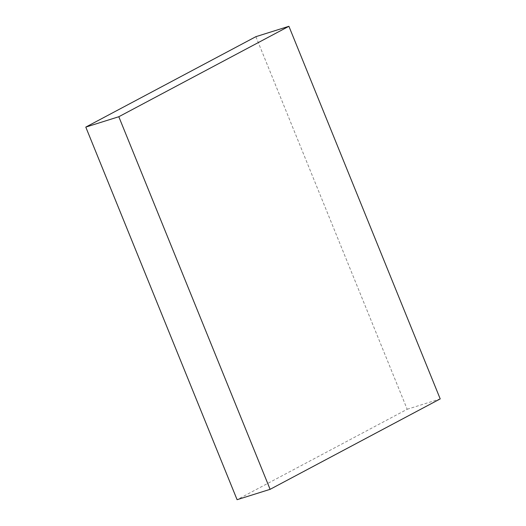 <?xml version="1.0" encoding="UTF-8"?>
<svg xmlns="http://www.w3.org/2000/svg" width="526" height="526" viewBox="0 0 526 526"><rect width="100%" height="100%" fill="white"/><g stroke="black" fill="none" stroke-linecap="round" stroke-linejoin="round"><path stroke-width="0.39" stroke-dasharray="2.63 1.97" d="M255.892 36.669L407.19 409.267L237.088 499.7M407.19 409.267L440.209 398.899"/><path stroke-width="0.79" d="M270.108 489.331L440.209 398.899L288.912 26.3L255.892 36.669L85.791 127.101L237.088 499.7L270.108 489.331L118.81 116.733L85.791 127.101M288.912 26.3L118.81 116.733"/></g></svg>
